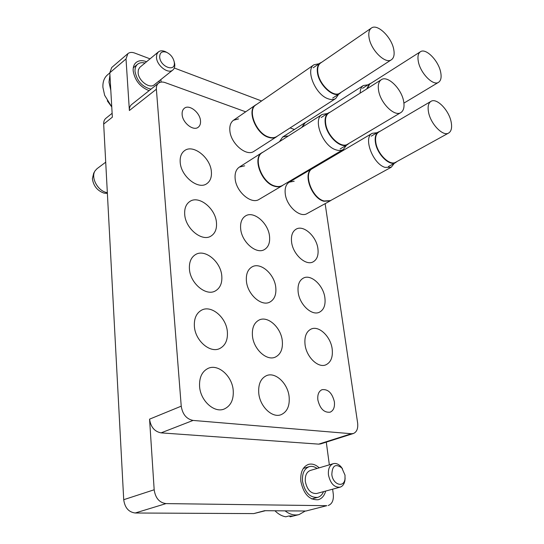 <?xml version="1.0" encoding="UTF-8"?>
<svg xmlns="http://www.w3.org/2000/svg" width="544" height="544" viewBox="0 0 544 544"><rect width="100%" height="100%" fill="white"/><g stroke="black" fill="none" stroke-linecap="round" stroke-linejoin="round"><path stroke-width="0.82" d="M182.138 114.553C181.934 111.676 182.689 109.575 184.402 108.229C189.298 104.088 200.036 112.567 200.505 120.809C200.743 123.767 199.961 125.922 198.166 127.289C193.324 131.315 182.546 122.842 182.138 114.553M317.859 399.928C317.363 394.624 318.757 391.204 322.041 389.681C328.086 388.974 332.2 393.013 334.376 401.798C334.92 407.191 333.499 410.652 330.106 412.189C324.081 412.808 319.994 408.721 317.859 399.928M287.375 136L282.669 137.02L279.48 141.651M294.175 181.234L289.245 182.158C285.981 184.287 284.648 188.17 285.253 193.807C286.47 206.047 300.009 218.171 307.068 213.588L330.242 200.865L323.823 201.253C311.488 198.268 302.505 173.216 312.038 168.701L313.14 168.184M317.914 248.71C316.526 236.422 303.566 224.611 296.16 229.14C292.448 231.384 290.918 235.647 291.57 241.93C292.822 254.272 305.837 266.145 313.147 261.854C317.077 259.57 318.668 255.19 317.914 248.71M269.525 236.252C268.342 223.128 253.749 210.548 245.568 215.907C241.781 218.328 240.142 222.632 240.666 228.827C241.686 242.019 256.333 254.653 264.391 249.587C268.444 247.126 270.15 242.685 269.525 236.252M244.678 165.825L239.374 167.083C236.076 169.354 234.668 173.25 235.151 178.765C236.144 191.835 251.389 204.748 259.128 199.369L282.22 185.722C280.078 186.952 277.542 187.143 274.604 186.279C261.426 183.056 252.096 157.814 262.058 152.619L263.235 152.007M238.558 118.898L233.512 120.244C230.642 122.359 229.432 125.888 229.874 130.825C230.826 143.732 246.616 156.93 254.007 151.3L276.468 136.83C274.258 138.21 271.565 138.366 268.382 137.299C255.802 133.647 246.554 110.126 255.592 104.978L256.693 104.36M211.371 171.625C210.514 157.699 193.208 143.902 184.572 150.634C181.302 153.054 179.846 156.93 180.2 162.268C180.887 176.297 198.261 190.101 206.747 183.716C210.283 181.247 211.82 177.215 211.371 171.625M216.464 222.598C215.56 208.502 198.914 195.038 189.863 201.457C186.048 204.061 184.334 208.386 184.708 214.431C185.429 228.609 202.11 242.1 211.024 236.055C215.138 233.403 216.954 228.915 216.464 222.598M221.789 275.93C220.837 261.691 204.952 248.567 195.514 254.578C191.06 257.366 189.033 262.194 189.434 269.069C190.196 283.349 206.081 296.534 215.376 290.924C220.177 288.089 222.319 283.091 221.789 275.93M227.365 331.772C226.365 317.458 211.33 304.667 201.566 310.168C196.364 313.12 193.97 318.519 194.385 326.359C195.187 340.7 210.181 353.573 219.796 348.5C225.406 345.508 227.929 339.932 227.365 331.772M324.89 297.792C323.462 285.41 311.059 273.863 303.43 278.066C299.22 280.425 297.466 285.11 298.16 292.121C299.452 304.552 311.889 316.173 319.423 312.215C323.884 309.822 325.706 305.014 324.89 297.792M332.173 348.983C330.704 336.525 318.9 325.244 311.086 329.072C306.313 331.527 304.293 336.682 305.041 344.522C306.36 357.007 318.186 368.383 325.897 364.82C330.956 362.331 333.044 357.048 332.173 348.983M282.288 340.789C281.024 327.481 267.791 315.493 259.08 320.042C254.068 322.735 251.858 328.018 252.45 335.893C253.545 349.228 266.771 361.311 275.366 357.088C280.711 354.368 283.016 348.935 282.288 340.789M289.116 396.664C287.81 383.323 275.339 371.62 266.451 375.666C260.705 378.454 258.142 384.309 258.76 393.217C259.889 406.572 272.32 418.384 281.092 414.684C287.212 411.869 289.891 405.865 289.116 396.664M275.767 287.375C274.543 274.135 260.596 261.854 252.124 266.846C247.765 269.409 245.868 274.176 246.425 281.153C247.486 294.433 261.453 306.789 269.804 302.11C274.455 299.513 276.447 294.596 275.767 287.375M233.213 390.32C232.166 375.979 218.069 363.514 208.053 368.404C201.987 371.498 199.165 377.529 199.587 386.505C200.43 400.846 214.445 413.42 224.305 408.979C230.833 405.865 233.804 399.643 233.213 390.32M319.178 467.84C315.67 464.583 312.093 463.434 308.468 464.399C302.736 466.725 300.2 472.403 300.859 481.447C303.647 494.176 309.454 500.262 318.274 499.718C321.905 498.624 324.374 495.74 325.686 491.062M161.078 82.103L160.861 79.546M146.547 61.737C142.304 60.119 138.822 60.37 136.102 62.492C133.946 64.376 132.974 67.143 133.171 70.802C134.81 80.39 140.121 87.013 149.09 90.671M261.582 100.973L174.298 68.014M150.028 58.847L134.647 53.04C131.872 52.047 129.615 52.244 127.874 53.638L126.011 58.949L109.8 72.787L111.704 67.524L127.874 53.638M245.691 111.819L165.124 82.6C162.466 81.682 160.269 81.879 158.522 83.184C156.924 84.51 156.21 86.523 156.38 89.223L129.384 110.514L126.011 58.949M129.384 110.514C129.248 107.882 129.989 105.89 131.6 104.557L158.522 83.184M265.431 510.707L253.756 513.597L135.238 512.999C128.663 512.162 124.821 507.722 123.719 499.698L154.176 489.77L149.559 419.159L181.234 406.171C182.539 414.317 186.483 419.07 193.059 420.43L351.383 433.731L353.376 433.52C356.803 432.031 358.217 428.516 357.626 422.96L325.142 203.667M154.176 489.77C155.4 498.066 159.344 502.676 166.002 503.601L135.238 512.999M326.788 505.689L305.952 511.02L326.788 505.689L166.002 503.601M328.188 505.519C332.112 504.023 333.805 500.222 333.282 494.115L332.622 489.185M329.344 464.841L326.284 442.122M353.376 433.52L320.688 443.904L318.689 444.135L351.383 433.731M193.059 420.43L161.078 432.868L318.689 444.135M161.078 432.868C154.578 431.616 150.736 427.047 149.559 419.159M305.952 511.02L264.588 510.7L253.756 513.597M109.8 72.787L112.35 117.171L103.68 124.08L123.719 499.698M103.68 124.08C103.584 121.543 104.326 119.605 105.91 118.279L112.125 113.295M319.342 164.526L319.219 163.717M156.38 89.223L181.234 406.171M294.426 129.492L290.088 127.922M301.757 127.459L304.864 122.815L305.898 122.284M302.151 127.208L305.204 122.726L363.338 85.53L368.064 84.803M360.182 93.112C360.21 89.447 361.257 86.924 363.338 85.53M366.71 88.971L369.417 83.932L370.906 83.307M367.132 88.699L369.764 84.041L420.41 51.755C425.83 47.695 438.586 60.751 440.681 72.277C441.66 77.316 440.953 80.662 438.552 82.307C433.235 86.265 420.335 73.148 418.329 61.52C417.438 56.624 418.132 53.366 420.41 51.755M345.018 475.164L341.863 467.99C335.553 463.325 332.214 465.521 331.833 474.599C332.874 484.663 343.903 488.213 344.998 478.985L345.018 475.164M345.114 478.013L344.93 480.474C344.257 484.119 342.611 486.356 340 487.193C334.24 487.546 330.398 483.48 328.467 475.007C327.95 468.969 329.569 465.188 333.322 463.672C335.968 463.012 338.538 464.046 341.013 466.766L342.475 468.758M289.503 516.086L290.17 516.8L299.084 514.583C294.426 515.685 289.762 514.44 285.083 510.857M340 487.193L316.724 493.483C310.964 493.87 307.17 489.906 305.34 481.603C304.898 475.687 306.558 471.968 310.332 470.451L333.322 463.672M323.537 491.64C322.259 494.707 320.314 496.618 317.703 497.379C310.026 497.862 304.973 492.572 302.546 481.508C301.961 473.634 304.171 468.683 309.169 466.664C311.773 465.943 314.398 466.548 317.064 468.466M274.958 510.782C278.324 514.141 281.921 516.14 285.75 516.793L288.85 515.998L293.27 516.011L290.17 516.8M305.313 511.013L299.084 514.583M174.304 62.621L174.209 61.921C173.162 57.508 170.605 54.298 166.552 52.299C162.064 50.918 159.773 52.489 159.671 57.032C160.16 66.817 175.569 72.556 174.304 62.621M174.134 61.52L174.753 64.396C174.944 66.912 174.291 68.789 172.808 70.04C168.198 74.351 156.774 65.627 156.475 57.433L156.822 54.223L158.358 51.932C160.099 50.585 162.343 50.449 165.097 51.524L166.926 52.462M172.808 70.04L154.278 84.789C149.634 89.114 138.326 80.675 138.108 72.597L138.353 69.829L139.754 67.395L158.358 51.932M150.98 89.168C142.256 86.918 136.938 81.022 135.028 71.475C134.851 68.286 135.701 65.872 137.584 64.233C139.522 62.689 141.991 62.288 144.99 63.029M110.806 90.331L108.99 82.171L109.929 75.018M109.806 72.903L107.426 74.929C104.196 77.785 102.687 81.906 102.904 87.305L104.638 95.282L111.758 106.903M111.765 106.964L107.297 100.83M159.283 80.798L159.202 82.729M341.102 92.303L339.789 93.486C333.54 98.382 318.927 84.973 317.458 72.74C316.819 68.041 317.73 64.784 320.178 62.968L321.776 62.213M391.422 59.752L339.844 93.119C333.69 97.934 319.308 84.735 317.859 72.685C317.234 68.061 318.124 64.858 320.532 63.063L371.382 28.064C377.373 23.249 391.83 37.393 393.788 49.701C394.652 54.638 393.863 57.99 391.422 59.752C385.553 64.43 370.94 50.245 369.09 37.815C368.308 33.041 369.077 29.791 371.382 28.064M348.962 143.398L347.528 144.582C340.952 149.274 326.808 136.177 325.292 123.74C324.591 118.47 325.652 114.852 328.474 112.894L330.174 112.152M400.867 112.574L347.596 144.208C341.122 148.825 327.196 135.932 325.7 123.685C325.013 118.497 326.053 114.934 328.828 113.009L381.303 79.71C387.614 75.065 401.635 88.842 403.655 101.402C404.614 106.95 403.689 110.67 400.867 112.574C394.679 117.076 380.508 103.231 378.604 90.562C377.74 85.19 378.644 81.573 381.303 79.71M396.943 161.548L395.617 162.595C389.667 166.559 377.155 154.374 375.462 142.746C374.639 137.374 375.618 133.776 378.386 131.954L379.964 131.349M448.664 133.028L395.692 162.241C389.837 166.144 377.522 154.142 375.85 142.698C375.047 137.408 376.006 133.865 378.733 132.076L430.95 101.374C436.614 97.471 448.99 110.221 451.146 121.951C452.22 127.575 451.391 131.267 448.664 133.028C443.088 136.816 430.59 123.991 428.529 112.166C427.543 106.699 428.352 103.102 430.95 101.374M338.674 94.214L335.702 98.532C333.581 99.851 330.936 99.892 327.76 98.654C315.228 94.316 305.245 69.632 313.97 64.777L319.076 63.723M335.702 98.532L276.692 136.551C274.496 137.918 271.816 138.074 268.654 137.02C256.149 133.382 246.949 109.99 255.932 104.883L313.97 64.777M277.46 136.054L276.468 136.83M346.562 145.16L343.244 149.512C341.176 150.702 338.681 150.79 335.757 149.777C322.64 145.887 312.501 119.381 322.136 114.464L327.515 113.499M343.244 149.512L282.458 185.45C280.323 186.674 277.8 186.864 274.883 186.007C261.786 182.791 252.504 157.699 262.405 152.538L322.136 114.464M283.295 184.946L282.22 185.722M394.346 163.295L391.252 167.232L384.982 167.375C372.776 163.792 362.998 137.571 372.178 133.334L377.135 132.688M391.252 167.232L330.48 200.607L324.102 200.994C311.841 198.023 302.906 173.114 312.385 168.626L372.178 133.334M331.242 200.185L330.242 200.865M107.379 193.426L103.992 193.12C97.281 190.692 93.412 185.878 92.392 178.69L93.69 173.21L94.88 171.183M107.338 192.678L106.379 192.474C97.458 190.556 90.549 177.194 95.139 170.748L97.022 168.688L105.713 162.187M304.864 122.815L282.669 137.02M369.417 83.932L362.542 88.318M403.92 103.108L438.552 82.307M341.863 467.99L341.013 466.766M309.169 466.664L303.321 468.411M317.703 497.379L311.76 498.964M344.998 478.985L344.93 480.474M166.552 52.299L165.097 51.524M174.209 61.921L174.644 63.519M137.584 64.233L133.287 67.83M320.178 62.968L313.201 67.769M339.789 93.486L332.71 98.07M328.474 112.894L321.218 117.497M347.528 144.582L340.163 148.954M378.386 131.954L371.253 136.15M395.617 162.595L388.375 166.586M255.592 104.978L233.512 120.244M262.058 152.619L239.374 167.083M312.038 168.701L289.245 182.158"/></g></svg>
